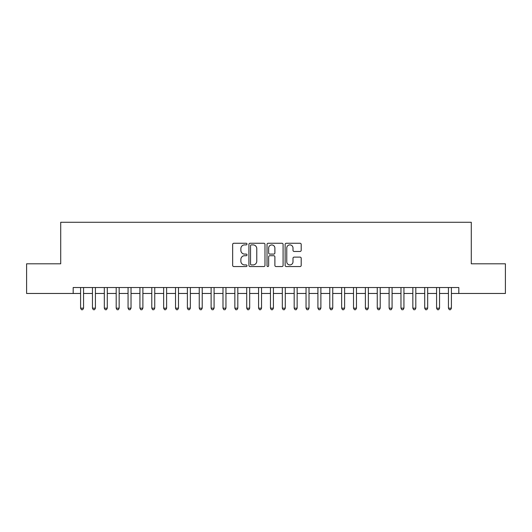 <?xml version="1.0" encoding="UTF-8"?>
<svg xmlns="http://www.w3.org/2000/svg" width="532" height="532" viewBox="0 0 532 532"><rect width="100%" height="100%" fill="white"/><g stroke="black" fill="none" stroke-linecap="round" stroke-linejoin="round"><path stroke-width="0.8" d="M247.014 244.075A0.818 0.818 0 0 0 246.196 243.257L233.821 243.257A1.164 1.164 0 0 0 232.657 244.421L232.657 265.388A1.164 1.164 0 0 0 233.821 266.552L246.196 266.552A0.818 0.818 0 0 0 247.014 265.734A0.818 0.818 0 0 0 246.196 264.923L244.6 264.923A3.724 3.724 0 0 1 240.87 261.192L240.87 259.45A3.724 3.724 0 0 1 244.6 255.719L246.196 255.719A0.818 0.818 0 0 0 247.014 254.908A0.818 0.818 0 0 0 246.196 254.09L244.6 254.09A3.724 3.724 0 0 1 240.87 250.366L240.87 248.617A3.724 3.724 0 0 1 244.6 244.886L246.196 244.886A0.818 0.818 0 0 0 247.014 244.075M300.041 251.47A1.164 1.164 0 0 0 301.205 250.306L301.205 244.421A1.164 1.164 0 0 0 300.041 243.257L286.296 243.257A1.164 1.164 0 0 0 285.132 244.421L285.132 265.388A1.164 1.164 0 0 0 286.296 266.552L300.041 266.552A1.164 1.164 0 0 0 301.205 265.388L301.205 258.286A1.164 1.164 0 0 0 300.041 257.116L294.156 257.116A1.164 1.164 0 0 0 292.992 258.286L292.992 261.804A3.119 3.119 0 0 1 289.88 264.923A3.119 3.119 0 0 1 286.761 261.804L286.761 248.005A3.119 3.119 0 0 1 289.88 244.886A3.119 3.119 0 0 1 292.992 248.005L292.992 250.306A1.164 1.164 0 0 0 294.156 251.47L300.041 251.47M73.177 293.471L26.6 293.471L26.6 263.805L60.715 263.805L60.715 222.276L471.286 222.276L471.286 263.805L505.4 263.805L505.4 293.471L458.823 293.471L458.823 287.539L73.177 287.539L73.177 293.471L80.591 293.471M264.983 244.421A1.164 1.164 0 0 0 263.819 243.257L250.073 243.257A1.164 1.164 0 0 0 248.91 244.421L248.91 265.388A1.164 1.164 0 0 0 250.073 266.552L263.819 266.552A1.164 1.164 0 0 0 264.983 265.388L264.983 244.421M268.181 243.257L281.927 243.257A1.164 1.164 0 0 1 283.091 244.421L283.091 265.388A1.164 1.164 0 0 1 281.927 266.552L276.048 266.552A1.164 1.164 0 0 1 274.884 265.388L274.884 256.883A1.164 1.164 0 0 0 273.714 255.719L269.817 255.719A1.164 1.164 0 0 0 268.647 256.883L268.647 265.734A0.818 0.818 0 0 1 267.835 266.552A0.818 0.818 0 0 1 267.017 265.734L267.017 244.421A1.164 1.164 0 0 1 268.181 243.257M83.557 293.471L92.455 293.471M95.421 293.471L104.325 293.471M107.291 293.471L116.189 293.471M119.155 293.471L128.059 293.471M131.025 293.471L139.923 293.471M142.889 293.471L151.786 293.471M154.752 293.471L163.656 293.471M166.622 293.471L175.52 293.471M178.486 293.471L187.384 293.471M190.356 293.471L199.254 293.471M202.22 293.471L211.118 293.471M214.083 293.471L222.988 293.471M225.954 293.471L234.851 293.471M237.817 293.471L246.715 293.471M249.681 293.471L258.585 293.471M261.551 293.471L270.449 293.471M273.415 293.471L282.319 293.471M285.285 293.471L294.183 293.471M297.149 293.471L306.046 293.471M309.012 293.471L317.917 293.471M320.882 293.471L329.78 293.471M332.746 293.471L341.644 293.471M344.616 293.471L353.514 293.471M356.48 293.471L365.378 293.471M368.344 293.471L377.248 293.471M380.214 293.471L389.111 293.471M392.077 293.471L400.975 293.471M403.941 293.471L412.845 293.471M415.811 293.471L424.709 293.471M427.675 293.471L436.579 293.471M439.545 293.471L448.443 293.471M451.409 293.471L458.823 293.471M251.35 244.886A0.818 0.818 0 0 0 250.539 245.704L250.539 264.105A0.818 0.818 0 0 0 251.35 264.923L253.039 264.923A3.724 3.724 0 0 0 256.77 261.192L256.77 248.617A3.724 3.724 0 0 0 253.039 244.886L251.35 244.886M274.884 248.065A3.119 3.119 0 0 0 271.766 244.946A3.119 3.119 0 0 0 268.647 248.065L268.647 252.926A1.164 1.164 0 0 0 269.817 254.09L273.714 254.09A1.164 1.164 0 0 0 274.884 252.926L274.884 248.065M83.557 287.539L83.557 308.181L80.591 308.181L80.591 287.539M83.557 308.181L82.666 309.724L81.482 309.724L80.591 308.181M95.421 287.539L95.421 308.181L92.455 308.181L92.455 287.539M95.421 308.181L94.536 309.724L93.346 309.724L92.455 308.181M107.291 287.539L107.291 308.181L104.325 308.181L104.325 287.539M107.291 308.181L106.4 309.724L105.216 309.724L104.325 308.181M119.155 287.539L119.155 308.181L116.189 308.181L116.189 287.539M119.155 308.181L118.264 309.724L117.08 309.724L116.189 308.181M131.025 287.539L131.025 308.181L128.059 308.181L128.059 287.539M131.025 308.181L130.134 309.724L128.944 309.724L128.059 308.181M142.889 287.539L142.889 308.181L139.923 308.181L139.923 287.539M142.889 308.181L141.997 309.724L140.814 309.724L139.923 308.181M154.752 287.539L154.752 308.181L151.786 308.181L151.786 287.539M154.752 308.181L153.868 309.724L152.677 309.724L151.786 308.181M166.622 287.539L166.622 308.181L163.656 308.181L163.656 287.539M166.622 308.181L165.731 309.724L164.541 309.724L163.656 308.181M178.486 287.539L178.486 308.181L175.52 308.181L175.52 287.539M178.486 308.181L177.595 309.724L176.411 309.724L175.52 308.181M190.356 287.539L190.356 308.181L187.384 308.181L187.384 287.539M190.356 308.181L189.465 309.724L188.275 309.724L187.384 308.181M202.22 287.539L202.22 308.181L199.254 308.181L199.254 287.539M202.22 308.181L201.329 309.724L200.145 309.724L199.254 308.181M214.083 287.539L214.083 308.181L211.118 308.181L211.118 287.539M214.083 308.181L213.192 309.724L212.009 309.724L211.118 308.181M225.954 287.539L225.954 308.181L222.988 308.181L222.988 287.539M225.954 308.181L225.063 309.724L223.872 309.724L222.988 308.181M237.817 287.539L237.817 308.181L234.851 308.181L234.851 287.539M237.817 308.181L236.926 309.724L235.743 309.724L234.851 308.181M249.681 287.539L249.681 308.181L246.715 308.181L246.715 287.539M249.681 308.181L248.796 309.724L247.606 309.724L246.715 308.181M261.551 287.539L261.551 308.181L258.585 308.181L258.585 287.539M261.551 308.181L260.66 309.724L259.476 309.724L258.585 308.181M273.415 287.539L273.415 308.181L270.449 308.181L270.449 287.539M273.415 308.181L272.524 309.724L271.34 309.724L270.449 308.181M285.285 287.539L285.285 308.181L282.319 308.181L282.319 287.539M285.285 308.181L284.394 309.724L283.204 309.724L282.319 308.181M297.149 287.539L297.149 308.181L294.183 308.181L294.183 287.539M297.149 308.181L296.257 309.724L295.074 309.724L294.183 308.181M309.012 287.539L309.012 308.181L306.046 308.181L306.046 287.539M309.012 308.181L308.128 309.724L306.937 309.724L306.046 308.181M320.882 287.539L320.882 308.181L317.917 308.181L317.917 287.539M320.882 308.181L319.991 309.724L318.808 309.724L317.917 308.181M332.746 287.539L332.746 308.181L329.78 308.181L329.78 287.539M332.746 308.181L331.855 309.724L330.671 309.724L329.78 308.181M344.616 287.539L344.616 308.181L341.644 308.181L341.644 287.539M344.616 308.181L343.725 309.724L342.535 309.724L341.644 308.181M356.48 287.539L356.48 308.181L353.514 308.181L353.514 287.539M356.48 308.181L355.589 309.724L354.405 309.724L353.514 308.181M368.344 287.539L368.344 308.181L365.378 308.181L365.378 287.539M368.344 308.181L367.459 309.724L366.269 309.724L365.378 308.181M380.214 287.539L380.214 308.181L377.248 308.181L377.248 287.539M380.214 308.181L379.323 309.724L378.132 309.724L377.248 308.181M392.077 287.539L392.077 308.181L389.111 308.181L389.111 287.539M392.077 308.181L391.186 309.724L390.003 309.724L389.111 308.181M403.941 287.539L403.941 308.181L400.975 308.181L400.975 287.539M403.941 308.181L403.057 309.724L401.866 309.724L400.975 308.181M415.811 287.539L415.811 308.181L412.845 308.181L412.845 287.539M415.811 308.181L414.92 309.724L413.736 309.724L412.845 308.181M427.675 287.539L427.675 308.181L424.709 308.181L424.709 287.539M427.675 308.181L426.784 309.724L425.6 309.724L424.709 308.181M439.545 287.539L439.545 308.181L436.579 308.181L436.579 287.539M439.545 308.181L438.654 309.724L437.464 309.724L436.579 308.181M451.409 287.539L451.409 308.181L448.443 308.181L448.443 287.539M451.409 308.181L450.518 309.724L449.334 309.724L448.443 308.181"/></g></svg>
